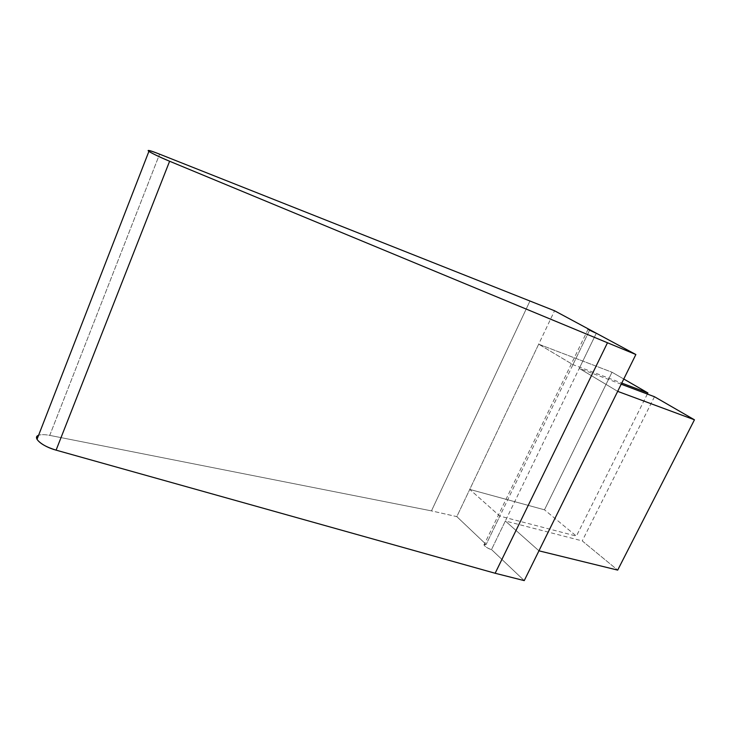 <?xml version="1.0" encoding="UTF-8"?>
<svg xmlns="http://www.w3.org/2000/svg" width="731" height="731" viewBox="0 0 731 731"><rect width="100%" height="100%" fill="white"/><g stroke="black" fill="none" stroke-linecap="round" stroke-linejoin="round"><path stroke-width="0.55" stroke-dasharray="3.65 2.74" d="M621.204 384.204L579.263 368.415L617.677 391.359L579.263 368.415L596.304 333.235L491.515 549.557C487.723 548.351 485.21 546.825 483.986 544.979L486.142 544.449L589.615 330.156L572.958 364.65L538.683 344.182L572.958 364.65L621.761 383.071M654.473 396.732L582.241 540.903L617.686 570.107L582.241 540.903L505.349 521.002L491.515 549.557C486.407 548.424 480.797 543.06 486.142 544.449L456.82 516.625L431.473 510.878L49.745 435.384L431.473 510.878L530.021 300.88L431.473 510.878L456.82 516.625L469.75 489.404L456.82 516.625L486.142 544.449L499.83 516.104L469.75 489.404L554.546 310.766L538.683 344.182L612.011 372.234L623.771 379.014L612.011 372.234L544.485 509.809L469.75 489.404L538.683 344.182L612.011 372.234L544.485 509.809L469.75 489.404L499.83 516.104L576.393 536.097L544.485 509.809L576.393 536.097L647.346 394.046M505.349 521.002L538.948 550.827L505.349 521.002M491.515 549.557L524.237 580.615L491.515 549.557M49.745 435.384L159.596 154.159L49.745 435.384C44.801 434.433 41.082 434.406 38.597 435.292C41.082 434.406 44.801 434.433 49.745 435.384M588.071 329.27L483.986 544.979"/><path stroke-width="1.1" d="M148.886 151.408C146.383 149.499 149.956 150.422 159.596 154.159L554.546 310.766L589.816 329.745L589.615 330.156L589.816 329.745C584.59 327.598 591.361 331.253 596.304 333.235L635.86 354.526L169.61 161.24C148.137 152.395 139.612 146.136 159.596 154.159L554.546 310.766L635.86 354.526L617.677 391.359L635.86 354.526L169.61 161.24L56.095 450.15C46.3 447.134 39.94 443.525 37.025 439.322C36.057 437.449 36.587 436.105 38.597 435.292C31.835 437.43 42.316 446.477 56.095 450.15L495.152 573.259L607.415 342.903L495.152 573.259L56.095 450.15L169.61 161.24C159.678 157.055 152.77 153.775 148.886 151.408L37.025 439.322M647.346 394.046L647.894 392.94L623.771 379.014L647.894 392.94L621.761 383.071M621.204 384.204L654.473 396.732L694.45 419.804L617.677 391.359L538.948 550.827L617.686 570.107L694.45 419.804L617.686 570.107L538.948 550.827L524.237 580.615L495.152 573.259L524.237 580.615L617.677 391.359L694.45 419.804L654.473 396.732"/></g></svg>
